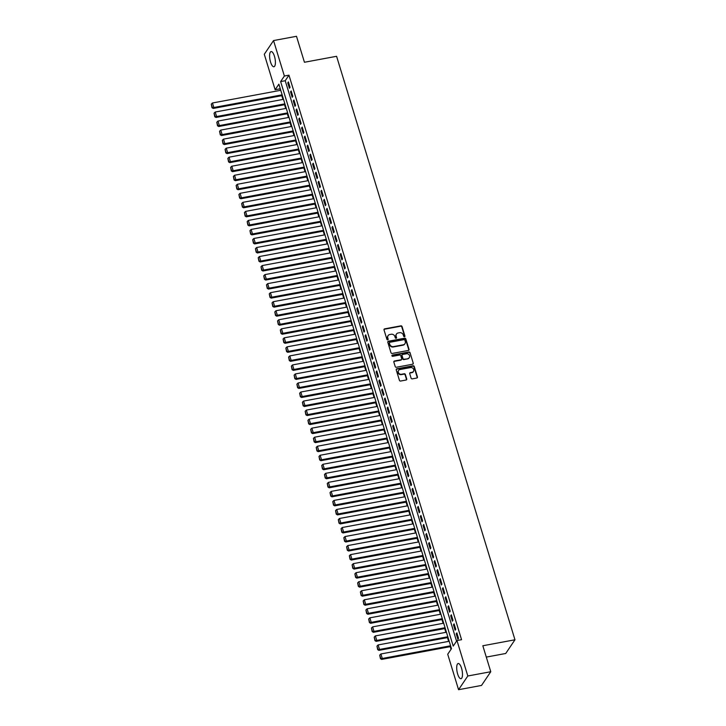 <?xml version="1.0" encoding="UTF-8"?>
<svg xmlns="http://www.w3.org/2000/svg" width="726" height="726" viewBox="0 0 726 726"><rect width="100%" height="100%" fill="white"/><g stroke="black" fill="none" stroke-linecap="round" stroke-linejoin="round"><path stroke-width="1.09" d="M404.482 336.719A0.681 0.608 34 0 0 404.926 335.984L402.05 326.564A0.971 0.871 34 0 0 400.87 325.847L384.644 328.86A0.971 0.871 34 0 0 384.018 329.913L386.894 339.332A0.681 0.608 34 0 0 388.092 339.605A0.681 0.608 34 0 0 388.156 339.106L387.784 337.88A3.113 2.777 34 0 1 389.808 334.514L391.16 334.259A3.113 2.777 34 0 1 394.908 336.555L395.28 337.781A0.681 0.608 34 0 0 396.478 338.044A0.681 0.608 34 0 0 396.541 337.545L396.169 336.32A3.113 2.777 34 0 1 398.184 332.953L399.536 332.699A3.113 2.777 34 0 1 403.293 335.004L403.665 336.22A0.681 0.608 34 0 0 404.482 336.719M404.7 336.637A0.681 0.608 34 0 0 404.672 336.356L401.796 326.936A0.971 0.871 34 0 0 400.625 326.219L384.399 329.232A0.971 0.871 34 0 0 384.018 329.404M387.929 339.759A0.681 0.608 34 0 0 387.911 339.469L387.784 337.88M396.314 338.198A0.681 0.608 34 0 0 396.296 337.917L396.169 336.32M457.643 673.991A7.732 2.586 79.5 0 1 458.179 663.51A7.732 2.586 79.5 0 1 461.545 668.219A7.732 2.586 79.5 0 1 461.001 678.71A7.732 2.586 79.5 0 1 457.643 673.991M270.553 62.055A7.732 2.586 79.5 0 1 271.088 51.564A7.732 2.586 79.5 0 1 274.455 56.274A7.732 2.586 79.5 0 1 273.92 66.765A7.732 2.586 79.5 0 1 270.553 62.055M411.097 378.146A0.971 0.871 34 0 0 412.277 378.863L416.824 378.019A0.971 0.871 34 0 0 417.459 376.966L414.256 366.503A0.971 0.871 34 0 0 413.085 365.786L396.859 368.799A0.971 0.871 34 0 0 396.224 369.861L399.427 380.315A0.971 0.871 34 0 0 400.598 381.041L406.097 380.016A0.971 0.871 34 0 0 406.732 378.963L405.362 374.48A0.971 0.871 34 0 0 404.191 373.763L401.46 374.271A2.605 2.323 34 0 1 400.008 369.525L410.689 367.547A2.605 2.323 34 0 1 412.141 372.284L410.362 372.62A0.971 0.871 34 0 0 409.727 373.672L411.097 378.146M273.539 40.565L296.498 36.3L304.439 62.264L336.583 56.292L514.97 639.778L482.826 645.759L490.767 671.722L467.807 675.997L458.56 689.7L447.715 654.244L451.472 648.69L278.875 84.171L275.127 89.725L264.291 54.278L273.539 40.565L284.374 76.021L280.626 81.575L453.215 646.104L456.972 640.541L467.807 675.997M456.972 640.541L461.564 639.688L288.966 75.168L284.374 76.021M408.393 350.449A0.971 0.871 34 0 0 409.028 349.397L405.825 338.933A0.971 0.871 34 0 0 404.654 338.216L388.428 341.229A0.971 0.871 34 0 0 387.802 342.282L390.996 352.745A0.971 0.871 34 0 0 392.167 353.462L408.393 350.449M410.045 352.718L413.239 363.181A0.971 0.871 34 0 1 412.613 364.234L396.387 367.256A0.971 0.871 34 0 1 395.207 366.53L393.846 362.056A0.971 0.871 34 0 1 394.472 361.003L401.051 359.778A0.971 0.871 34 0 0 401.687 358.726L400.779 355.749A0.971 0.871 34 0 0 399.599 355.032L392.757 356.312A0.681 0.608 34 0 1 391.995 355.304A0.681 0.608 34 0 1 392.376 355.068L408.874 352.001A0.971 0.871 34 0 1 410.045 352.718L413.239 363.181M290.055 87.338L288.394 81.92L287.777 82.846L289.429 88.263L290.055 87.338M292.814 96.367L291.162 90.95L290.536 91.875L292.188 97.293L292.814 96.367M295.582 105.397L293.921 99.979L293.295 100.905L294.956 106.332L295.582 105.397M298.341 114.436L296.68 109.018L296.054 109.944L297.714 115.361L298.341 114.436M301.099 123.465L299.448 118.048L298.822 118.973L300.473 124.391L301.099 123.465M303.858 132.495L302.207 127.077L301.58 128.003L303.241 133.421L303.858 132.495M306.626 141.534L304.965 136.116L304.339 137.042L306 142.459L306.626 141.534M309.385 150.563L307.724 145.146L307.107 146.071L308.759 151.489L309.385 150.563M312.144 159.593L310.492 154.175L309.866 155.101L311.518 160.519L312.144 159.593M314.912 168.632L313.251 163.205L312.625 164.13L314.285 169.557L314.912 168.632M317.67 177.661L316.01 172.244L315.393 173.169L317.044 178.587L317.67 177.661M320.429 186.691L318.778 181.273L318.151 182.199L319.803 187.617L320.429 186.691M323.197 195.73L321.536 190.303L320.91 191.228L322.571 196.655L323.197 195.73M325.956 204.759L324.295 199.341L323.669 200.267L325.33 205.685L325.956 204.759M328.715 213.789L327.063 208.371L326.437 209.297L328.088 214.714L328.715 213.789M331.473 222.818L329.822 217.401L329.196 218.326L330.856 223.744L331.473 222.818M334.241 231.857L332.581 226.439L331.954 227.365L333.615 232.783L334.241 231.857M337 240.887L335.339 235.469L334.722 236.395L336.374 241.812L337 240.887M339.759 249.916L338.107 244.499L337.481 245.424L339.133 250.842L339.759 249.916M342.527 258.955L340.866 253.528L340.24 254.454L341.901 259.881L342.527 258.955M345.286 267.985L343.625 262.567L342.999 263.493L344.659 268.91L345.286 267.985M348.044 277.014L346.393 271.597L345.767 272.522L347.418 277.94L348.044 277.014M350.803 286.053L349.152 280.626L348.525 281.552L350.186 286.979L350.803 286.053M353.571 295.083L351.91 289.665L351.284 290.591L352.945 296.008L353.571 295.083M356.33 304.112L354.669 298.695L354.052 299.62L355.704 305.038L356.33 304.112M359.089 313.142L357.437 307.724L356.811 308.65L358.462 314.068L359.089 313.142M361.857 322.181L360.196 316.763L359.57 317.689L361.23 323.106L361.857 322.181M364.615 331.21L362.955 325.793L362.338 326.718L363.989 332.136L364.615 331.21M367.374 340.24L365.722 334.822L365.096 335.748L366.748 341.166L367.374 340.24M370.142 349.279L368.481 343.852L367.855 344.777L369.516 350.204L370.142 349.279M372.901 358.308L371.24 352.89L370.614 353.816L372.275 359.234L372.901 358.308M375.66 367.338L374.008 361.92L373.382 362.846L375.033 368.264L375.66 367.338M378.418 376.377L376.767 370.95L376.141 371.875L377.801 377.302L378.418 376.377M381.186 385.406L379.526 379.988L378.899 380.914L380.56 386.332L381.186 385.406M383.945 394.436L382.284 389.018L381.667 389.944L383.319 395.361L383.945 394.436M386.704 403.465L385.052 398.048L384.426 398.973L386.078 404.391L386.704 403.465M389.472 412.504L387.811 407.086L387.185 408.012L388.846 413.43L389.472 412.504M392.231 421.534L390.57 416.116L389.944 417.042L391.604 422.459L392.231 421.534M394.989 430.563L393.338 425.146L392.712 426.071L394.363 431.489L394.989 430.563M397.748 439.602L396.097 434.175L395.47 435.101L397.131 440.528L397.748 439.602M400.516 448.632L398.855 443.214L398.229 444.14L399.89 449.557L400.516 448.632M403.275 457.661L401.614 452.244L400.997 453.169L402.649 458.587L403.275 457.661M406.034 466.7L404.382 461.273L403.756 462.199L405.407 467.626L406.034 466.7M408.802 475.73L407.141 470.312L406.515 471.238L408.175 476.655L408.802 475.73M411.56 484.759L409.9 479.342L409.282 480.267L410.934 485.685L411.56 484.759M414.319 493.789L412.667 488.371L412.041 489.297L413.693 494.715L414.319 493.789M417.087 502.828L415.426 497.41L414.8 498.335L416.461 503.753L417.087 502.828M419.846 511.857L418.185 506.439L417.559 507.365L419.22 512.783L419.846 511.857M422.605 520.887L420.953 515.469L420.327 516.395L421.978 521.812L422.605 520.887M425.363 529.926L423.712 524.499L423.086 525.424L424.746 530.851L425.363 529.926M428.131 538.955L426.471 533.537L425.844 534.463L427.505 539.881L428.131 538.955M430.89 547.985L429.229 542.567L428.612 543.493L430.264 548.91L430.89 547.985M433.649 557.023L431.997 551.597L431.371 552.522L433.023 557.949L433.649 557.023M436.417 566.053L434.756 560.635L434.13 561.561L435.791 566.979L436.417 566.053M439.176 575.083L437.515 569.665L436.889 570.591L438.549 576.008L439.176 575.083M441.934 584.112L440.283 578.695L439.657 579.62L441.308 585.038L441.934 584.112M444.693 593.151L443.041 587.733L442.415 588.659L444.076 594.077L444.693 593.151M447.461 602.181L445.8 596.763L445.174 597.689L446.835 603.106L447.461 602.181M450.22 611.21L448.559 605.793L447.942 606.718L449.594 612.136L450.22 611.21M452.979 620.249L451.327 614.822L450.701 615.757L452.352 621.175L452.979 620.249M455.746 629.279L454.086 623.861L453.46 624.787L455.12 630.204L455.746 629.279M288.966 75.168L285.218 80.722L456.554 641.149M456.227 633.816L457.879 639.234L458.505 638.308L456.845 632.89L456.227 633.816L457.081 633.662M280.127 88.263L280.191 90.396M281.797 95.678L282.949 99.435M284.565 104.716L285.708 108.464M287.324 113.746L288.467 117.494M290.082 122.776L291.235 126.533M292.85 131.814L293.994 135.562M295.609 140.844L296.752 144.592M298.368 149.874L299.52 153.631M301.136 158.912L302.279 162.66M303.895 167.942L305.038 171.69M306.653 176.972L307.797 180.72M309.412 186.01L310.565 189.758M312.18 195.04L313.323 198.788M314.939 204.07L316.082 207.817M317.698 213.099L318.85 216.856M320.465 222.138L321.609 225.886M323.224 231.167L324.368 234.915M325.983 240.197L327.136 243.954M328.742 249.236L329.894 252.984M331.51 258.265L332.653 262.013M334.269 267.295L335.412 271.043M337.027 276.334L338.18 280.082M339.795 285.363L340.939 289.111M342.554 294.393L343.697 298.141M345.313 303.423L346.465 307.18M348.081 312.461L349.224 316.209M350.839 321.491L351.983 325.239M353.598 330.521L354.742 334.278M356.357 339.559L357.51 343.307M359.125 348.589L360.268 352.337M361.884 357.619L363.027 361.366M364.643 366.657L365.795 370.405M367.41 375.687L368.554 379.435M370.169 384.716L371.313 388.464M372.928 393.746L374.081 397.503M375.687 402.785L376.839 406.533M378.455 411.814L379.598 415.562M381.214 420.844L382.357 424.601M383.972 429.883L385.125 433.631M386.74 438.912L387.884 442.66M389.499 447.942L390.642 451.69M392.258 456.981L393.41 460.729M395.026 466.01L396.169 469.758M397.784 475.04L398.928 478.788M400.543 484.07L401.687 487.827M403.302 493.108L404.455 496.856M406.07 502.138L407.213 505.886M408.829 511.168L409.972 514.925M411.588 520.206L412.74 523.954M414.355 529.236L415.499 532.984M417.114 538.265L418.258 542.013M419.873 547.304L421.026 551.052M422.632 556.334L423.784 560.082M425.4 565.363L426.543 569.111M428.159 574.393L429.302 578.15M430.917 583.432L432.07 587.18M433.685 592.461L434.829 596.209M436.444 601.491L437.587 605.248M439.203 610.53L440.355 614.278M441.971 619.559L443.114 623.307M444.729 628.589L445.873 632.337M447.488 637.628L448.632 641.376M450.247 646.657L451.055 649.298M486.293 657.094L505.723 653.482L514.97 639.778M490.767 671.722L481.519 685.435L458.56 689.7M279.719 88.871L275.127 89.725M285.218 80.722L280.626 81.575M287.777 82.846L288.63 82.682M290.536 91.875L291.398 91.712M293.295 100.905L294.157 100.751M296.054 109.944L296.916 109.78M298.822 118.973L299.675 118.81M301.58 128.003L302.443 127.849M304.339 137.042L305.201 136.878M307.107 146.071L307.96 145.908M309.866 155.101L310.728 154.947M312.625 164.13L313.487 163.976M315.393 173.169L316.246 173.006M318.151 182.199L319.004 182.035M320.91 191.228L321.772 191.074M323.669 200.267L324.531 200.104M326.437 209.297L327.29 209.133M329.196 218.326L330.058 218.172M331.954 227.365L332.817 227.202M334.722 236.395L335.575 236.231M337.481 245.424L338.343 245.27M340.24 254.454L341.102 254.3M342.999 263.493L343.861 263.329M345.767 272.522L346.62 272.359M348.525 281.552L349.387 281.398M351.284 290.591L352.146 290.427M354.052 299.62L354.905 299.457M356.811 308.65L357.673 308.496M359.57 317.689L360.432 317.525M362.338 326.718L363.191 326.555M365.096 335.748L365.949 335.594M367.855 344.777L368.717 344.623M370.614 353.816L371.476 353.653M373.382 362.846L374.235 362.682M376.141 371.875L377.003 371.721M378.899 380.914L379.762 380.751M381.667 389.944L382.52 389.78M384.426 398.973L385.288 398.819M387.185 408.012L388.047 407.849M389.944 417.042L390.806 416.878M392.712 426.071L393.565 425.917M395.47 435.101L396.332 434.947M398.229 444.14L399.091 443.976M400.997 453.169L401.85 453.006M403.756 462.199L404.618 462.045M406.515 471.238L407.377 471.074M409.282 480.267L410.136 480.104M412.041 489.297L412.894 489.142M414.8 498.335L415.662 498.172M417.559 507.365L418.421 507.202M420.327 516.395L421.18 516.24M423.086 525.424L423.948 525.27M425.844 534.463L426.707 534.3M428.612 543.493L429.465 543.329M431.371 552.522L432.233 552.368M434.13 561.561L434.992 561.398M436.889 570.591L437.751 570.427M439.657 579.62L440.51 579.466M442.415 588.659L443.277 588.496M445.174 597.689L446.036 597.525M447.942 606.718L448.795 606.564M450.701 615.757L451.563 615.594M453.46 624.787L454.322 624.623M396.36 334.241A3.113 2.777 34 0 0 395.924 336.692M387.974 335.793A3.113 2.777 34 0 0 387.539 338.252M408.774 350.277A0.971 0.871 34 0 0 408.774 349.76L405.58 339.305A0.971 0.871 34 0 0 404.409 338.579L388.183 341.601A0.971 0.871 34 0 0 387.793 341.774M404.863 340.14A0.681 0.608 34 0 0 404.046 339.641L389.798 342.291A0.681 0.608 34 0 0 389.363 343.026L389.753 344.315A3.113 2.777 34 0 0 393.501 346.611L403.239 344.805A3.113 2.777 34 0 0 405.253 341.429L404.863 340.14M389.336 342.736A0.681 0.608 34 0 0 389.109 343.398L389.363 343.026M404.818 343.888A3.113 2.777 34 0 1 402.994 345.168L393.256 346.983A3.113 2.777 34 0 1 389.499 344.678L389.109 343.398M412.994 364.062A0.971 0.871 34 0 0 412.994 363.554M401.433 359.606A0.971 0.871 34 0 1 400.806 360.15L394.227 361.376A0.971 0.871 34 0 0 393.837 361.548M409.791 353.09A0.971 0.871 34 0 0 408.62 352.373L392.122 355.441A0.681 0.608 34 0 0 391.913 355.522M407.885 358.508A2.605 2.323 34 0 0 406.433 353.762L402.667 354.46A0.971 0.871 34 0 0 402.041 355.522L402.948 358.49A0.971 0.871 34 0 0 404.119 359.207L407.631 358.88A2.605 2.323 34 0 0 409.183 357.773M402.032 355.014A0.971 0.871 34 0 0 401.787 355.885L402.041 355.522M407.631 358.88L403.865 359.579A0.971 0.871 34 0 1 402.694 358.862L401.787 355.885M413.439 371.549A2.605 2.323 34 0 1 411.896 372.656L410.108 372.992A0.971 0.871 34 0 0 409.727 373.164M398.465 370.641A2.605 2.323 34 0 0 401.206 374.643L401.46 374.271M406.478 379.843A0.971 0.871 34 0 0 406.478 379.335L405.108 374.852A0.971 0.871 34 0 0 403.937 374.135L401.206 374.643M417.205 377.847A0.971 0.871 34 0 0 417.205 377.339L414.011 366.875A0.971 0.871 34 0 0 412.831 366.158L396.605 369.171A0.971 0.871 34 0 0 396.224 369.352M282.133 94.816L213.834 107.512L212.455 102.992L280.753 90.296M212.246 107.33L211.275 104.172L211.992 107.702L213.834 107.512L213.208 108.437L282.369 95.578M212.455 102.992L211.275 104.172M211.992 107.702L213.208 108.437M284.891 103.845L216.593 116.541L215.214 112.031L283.512 99.326M215.005 116.369L214.043 113.202L214.76 116.732L216.593 116.541L215.967 117.467L285.127 104.608M215.214 112.031L214.043 113.202M214.76 116.732L215.967 117.467M287.65 112.875L219.361 125.58L217.972 121.061L286.271 108.356M217.773 125.398L216.802 122.24L217.519 125.77L219.361 125.58L218.735 126.505L287.886 113.646M217.972 121.061L216.802 122.24M217.519 125.77L218.735 126.505M290.418 121.904L222.12 134.609L220.74 130.09L289.03 117.394M220.532 134.428L219.561 131.27L220.277 134.8L222.12 134.609L221.494 135.535L290.645 122.676M220.74 130.09L219.561 131.27M220.277 134.8L221.494 135.535M293.177 130.943L224.879 143.639L223.499 139.129L291.798 126.424M223.29 143.467L222.328 140.299L223.045 143.83L224.879 143.639L224.252 144.565L293.413 131.705M223.499 139.129L222.328 140.299M223.045 143.83L224.252 144.565M295.936 139.973L227.637 152.669L226.258 148.158L294.556 135.453M226.049 152.496L225.087 149.338L225.804 152.868L227.637 152.669L227.02 153.594L296.172 140.735M226.258 148.158L225.087 149.338M225.804 152.868L227.02 153.594M298.695 149.002L230.405 161.707L229.026 157.188L297.315 144.492M228.817 161.526L227.846 158.368L228.563 161.898L230.405 161.707L229.779 162.633L298.93 149.774M229.026 157.188L227.846 158.368M228.563 161.898L229.779 162.633M301.462 158.041L233.164 170.737L231.785 166.218L300.083 153.522M231.576 170.556L230.614 167.397L231.322 170.928L233.164 170.737L232.538 171.663L301.698 158.803M231.785 166.218L230.614 167.397M231.322 170.928L232.538 171.663M304.221 167.071L235.923 179.767L234.543 175.256L302.842 162.551M234.335 179.594L233.373 176.427L234.09 179.966L235.923 179.767L235.297 180.692L304.457 167.833M234.543 175.256L233.373 176.427M234.09 179.966L235.297 180.692M306.98 176.1L238.691 188.805L237.302 184.286L305.601 171.59M237.103 188.624L236.131 185.466L236.848 188.996L238.691 188.805L238.064 189.731L307.216 176.872M237.302 184.286L236.131 185.466M236.848 188.996L238.064 189.731M309.748 185.139L241.449 197.835L240.07 193.316L308.368 180.62M239.861 197.654L238.89 194.495L239.607 198.026L241.449 197.835L240.823 198.761L309.975 185.901M240.07 193.316L238.89 194.495M239.607 198.026L240.823 198.761M312.507 194.169L244.208 206.865L242.829 202.354L311.127 189.649M242.62 206.692L241.658 203.525L242.375 207.064L244.208 206.865L243.582 207.79L312.743 194.931M242.829 202.354L241.658 203.525M242.375 207.064L243.582 207.79M315.265 203.198L246.976 215.903L245.588 211.384L313.886 198.679M245.379 215.722L244.417 212.564L245.134 216.094L246.976 215.903L246.35 216.829L315.501 203.97M245.588 211.384L244.417 212.564M245.134 216.094L246.35 216.829M318.033 212.228L249.735 224.933L248.356 220.414L316.645 207.718M248.147 224.751L247.176 221.593L247.893 225.124L249.735 224.933L249.109 225.859L318.26 212.999M248.356 220.414L247.176 221.593M247.893 225.124L249.109 225.859M320.792 221.267L252.494 233.963L251.114 229.452L319.413 216.747M250.906 233.79L249.944 230.623L250.661 234.153L252.494 233.963L251.868 234.888L321.028 222.029M251.114 229.452L249.944 230.623M250.661 234.153L251.868 234.888M323.551 230.296L255.253 242.992L253.873 238.482L322.172 225.777M253.664 242.82L252.702 239.662L253.419 243.192L255.253 242.992L254.635 243.927L323.787 231.059M253.873 238.482L252.702 239.662M253.419 243.192L254.635 243.927M326.31 239.326L258.02 252.031L256.641 247.512L324.93 234.816M256.432 251.849L255.461 248.691L256.178 252.221L258.02 252.031L257.394 252.957L326.546 240.097M256.641 247.512L255.461 248.691M256.178 252.221L257.394 252.957M329.078 248.365L260.779 261.061L259.4 256.541L327.698 243.845M259.191 260.888L258.22 257.721L258.937 261.251L260.779 261.061L260.153 261.986L329.314 249.127M259.4 256.541L258.22 257.721M258.937 261.251L260.153 261.986M331.836 257.394L263.538 270.09L262.159 265.58L330.457 252.875M261.95 269.918L260.988 266.751L261.705 270.29L263.538 270.09L262.912 271.016L332.072 258.157M262.159 265.58L260.988 266.751M261.705 270.29L262.912 271.016M334.595 266.424L266.306 279.129L264.917 274.61L333.216 261.914M264.718 278.947L263.747 275.789L264.464 279.319L266.306 279.129L265.68 280.055L334.831 267.195M264.917 274.61L263.747 275.789M264.464 279.319L265.68 280.055M337.363 275.463L269.065 288.158L267.685 283.639L335.975 270.943M267.477 287.977L266.506 284.819L267.222 288.349L269.065 288.158L268.438 289.084L337.59 276.225M267.685 283.639L266.506 284.819M267.222 288.349L268.438 289.084M340.122 284.492L271.823 297.188L270.444 292.678L338.743 279.973M270.235 297.016L269.273 293.849L269.99 297.388L271.823 297.188L271.197 298.114L340.358 285.254M270.444 292.678L269.273 293.849M269.99 297.388L271.197 298.114M342.881 293.522L274.582 306.227L273.203 301.707L341.501 289.002M272.994 306.045L272.032 302.887L272.749 306.417L274.582 306.227L273.965 307.152L343.117 294.293M273.203 301.707L272.032 302.887M272.749 306.417L273.965 307.152M345.64 302.551L277.35 315.256L275.971 310.737L344.26 298.041M275.762 315.075L274.791 311.917L275.508 315.447L277.35 315.256L276.724 316.182L345.875 303.323M275.971 310.737L274.791 311.917M275.508 315.447L276.724 316.182M348.407 311.59L280.109 324.286L278.73 319.776L347.028 307.071M278.521 324.114L277.559 320.946L278.267 324.477L280.109 324.286L279.483 325.212L348.643 312.352M278.73 319.776L277.559 320.946M278.267 324.477L279.483 325.212M351.166 320.62L282.868 333.316L281.488 328.805L349.787 316.1M281.28 333.143L280.318 329.985L281.035 333.515L282.868 333.316L282.242 334.25L351.402 321.382M281.488 328.805L280.318 329.985M281.035 333.515L282.242 334.25M353.925 329.649L285.636 342.354L284.247 337.835L352.546 325.139M284.048 342.173L283.076 339.015L283.793 342.545L285.636 342.354L285.009 343.28L354.161 330.421M284.247 337.835L283.076 339.015M283.793 342.545L285.009 343.28M356.693 338.688L288.394 351.384L287.015 346.865L355.304 334.169M286.806 351.212L285.835 348.044L286.552 351.575L288.394 351.384L287.768 352.31L356.92 339.45M287.015 346.865L285.835 348.044M286.552 351.575L287.768 352.31M359.452 347.718L291.153 360.414L289.774 355.903L358.072 343.198M289.565 360.241L288.603 357.074L289.32 360.613L291.153 360.414L290.527 361.339L359.688 348.48M289.774 355.903L288.603 357.074M289.32 360.613L290.527 361.339M362.21 356.747L293.921 369.452L292.533 364.933L360.831 352.237M292.324 369.271L291.362 366.113L292.079 369.643L293.921 369.452L293.295 370.378L362.446 357.519M292.533 364.933L291.362 366.113M292.079 369.643L293.295 370.378M364.978 365.786L296.68 378.482L295.3 373.963L363.59 361.267M295.092 378.3L294.121 375.142L294.838 378.673L296.68 378.482L296.054 379.408L365.205 366.548M295.3 373.963L294.121 375.142M294.838 378.673L296.054 379.408M367.737 374.816L299.439 387.512L298.059 383.001L366.358 370.296M297.851 387.339L296.889 384.172L297.606 387.711L299.439 387.512L298.813 388.437L367.973 375.578M298.059 383.001L296.889 384.172M297.606 387.711L298.813 388.437M370.496 383.845L302.197 396.55L300.818 392.031L369.117 379.335M300.609 396.369L299.647 393.211L300.364 396.741L302.197 396.55L301.58 397.476L370.732 384.617M300.818 392.031L299.647 393.211M300.364 396.741L301.58 397.476M373.255 392.875L304.965 405.58L303.586 401.061L371.875 388.365M303.377 405.398L302.406 402.24L303.123 405.77L304.965 405.58L304.339 406.506L373.491 393.646M303.586 401.061L302.406 402.24M303.123 405.77L304.339 406.506M376.023 401.914L307.724 414.61L306.345 410.099L374.643 397.394M306.136 414.437L305.165 411.27L305.882 414.8L307.724 414.61L307.098 415.535L376.259 402.676M306.345 410.099L305.165 411.27M305.882 414.8L307.098 415.535M378.781 410.943L310.483 423.639L309.104 419.129L377.402 406.424M308.895 423.467L307.933 420.309L308.65 423.839L310.483 423.639L309.857 424.574L379.017 411.706M309.104 419.129L307.933 420.309M308.65 423.839L309.857 424.574M381.54 419.973L313.251 432.678L311.862 428.159L380.161 415.463M311.663 432.496L310.692 429.338L311.409 432.868L313.251 432.678L312.625 433.603L381.776 420.744M311.862 428.159L310.692 429.338M311.409 432.868L312.625 433.603M384.308 429.012L316.01 441.707L314.63 437.188L382.92 424.492M314.422 441.535L313.45 438.368L314.167 441.898L316.01 441.707L315.383 442.633L384.535 429.774M314.63 437.188L313.45 438.368M314.167 441.898L315.383 442.633M387.067 438.041L318.768 450.737L317.389 446.227L385.688 433.522M317.18 450.565L316.218 447.397L316.935 450.937L318.768 450.737L318.142 451.663L387.303 438.803M317.389 446.227L316.218 447.397M316.935 450.937L318.142 451.663M389.826 447.071L321.527 459.776L320.148 455.256L388.446 442.561M319.939 459.594L318.977 456.436L319.694 459.966L321.527 459.776L320.91 460.701L390.062 447.842M320.148 455.256L318.977 456.436M319.694 459.966L320.91 460.701M392.584 456.11L324.295 468.805L322.916 464.286L391.205 451.59M322.707 468.624L321.736 465.466L322.453 468.996L324.295 468.805L323.669 469.731L392.82 456.872M322.916 464.286L321.736 465.466M322.453 468.996L323.669 469.731M395.352 465.139L327.054 477.835L325.675 473.325L393.973 460.62M325.466 477.663L324.504 474.495L325.212 478.035L327.054 477.835L326.428 478.761L395.588 465.901M325.675 473.325L324.504 474.495M325.212 478.035L326.428 478.761M398.111 474.169L329.813 486.874L328.433 482.354L396.732 469.658M328.225 486.692L327.263 483.534L327.98 487.064L329.813 486.874L329.187 487.799L398.347 474.94M328.433 482.354L327.263 483.534M327.98 487.064L329.187 487.799M400.87 483.198L332.581 495.903L331.192 491.384L399.491 478.688M330.992 495.722L330.021 492.564L330.738 496.094L332.581 495.903L331.954 496.829L401.106 483.97M331.192 491.384L330.021 492.564M330.738 496.094L331.954 496.829M403.638 492.237L335.339 504.933L333.96 500.423L402.249 487.718M333.751 504.761L332.78 501.593L333.497 505.124L335.339 504.933L334.713 505.859L403.865 492.999M333.96 500.423L332.78 501.593M333.497 505.124L334.713 505.859M406.397 501.267L338.098 513.972L336.719 509.452L405.017 496.747M336.51 513.79L335.548 510.632L336.265 514.162L338.098 513.972L337.472 514.897L406.633 502.038M336.719 509.452L335.548 510.632M336.265 514.162L337.472 514.897M409.155 510.296L340.866 523.001L339.478 518.482L407.776 505.786M339.269 522.82L338.307 519.662L339.024 523.192L340.866 523.001L340.24 523.927L409.391 511.068M339.478 518.482L338.307 519.662M339.024 523.192L340.24 523.927M411.923 519.335L343.625 532.031L342.245 527.512L410.535 514.816M342.037 531.859L341.066 528.691L341.783 532.222L343.625 532.031L342.999 532.957L412.15 520.097M342.245 527.512L341.066 528.691M341.783 532.222L342.999 532.957M414.682 528.365L346.384 541.061L345.004 536.55L413.303 523.845M344.796 540.888L343.834 537.721L344.551 541.26L346.384 541.061L345.757 541.986L414.918 529.127M345.004 536.55L343.834 537.721M344.551 541.26L345.757 541.986M417.441 537.394L349.142 550.099L347.763 545.58L416.062 532.884M347.554 549.918L346.592 546.76L347.309 550.29L349.142 550.099L348.525 551.025L417.677 538.166M347.763 545.58L346.592 546.76M347.309 550.29L348.525 551.025M420.2 546.433L351.91 559.129L350.531 554.61L418.82 541.914M350.322 558.947L349.351 555.789L350.068 559.319L351.91 559.129L351.284 560.055L420.436 547.195M350.531 554.61L349.351 555.789M350.068 559.319L351.284 560.055M422.968 555.463L354.669 568.159L353.29 563.648L421.588 550.943M353.081 567.986L352.11 564.819L352.827 568.358L354.669 568.159L354.043 569.084L423.204 556.225M353.29 563.648L352.11 564.819M352.827 568.358L354.043 569.084M425.726 564.492L357.428 577.197L356.049 572.678L424.347 559.982M355.84 577.016L354.878 573.858L355.595 577.388L357.428 577.197L356.802 578.123L425.962 565.264M356.049 572.678L354.878 573.858M355.595 577.388L356.802 578.123M428.485 573.522L360.196 586.227L358.807 581.707L427.106 569.012M358.608 586.045L357.637 582.887L358.354 586.417L360.196 586.227L359.57 587.153L428.721 574.293M358.807 581.707L357.637 582.887M358.354 586.417L359.57 587.153M431.253 582.561L362.955 595.256L361.575 590.746L429.865 578.041M361.366 595.084L360.395 591.917L361.112 595.447L362.955 595.256L362.328 596.182L431.48 583.323M361.575 590.746L360.395 591.917M361.112 595.447L362.328 596.182M434.012 591.59L365.713 604.295L364.334 599.776L432.632 587.071M364.125 604.114L363.163 600.956L363.88 604.486L365.713 604.295L365.087 605.221L434.248 592.362M364.334 599.776L363.163 600.956M363.88 604.486L365.087 605.221M436.771 600.62L368.472 613.325L367.093 608.805L435.391 596.11M366.884 613.143L365.922 609.985L366.639 613.515L368.472 613.325L367.855 614.25L437.007 601.391M367.093 608.805L365.922 609.985M366.639 613.515L367.855 614.25M439.529 609.658L371.24 622.354L369.861 617.835L438.15 605.139M369.652 622.182L368.681 619.015L369.398 622.545L371.24 622.354L370.614 623.28L439.765 610.421M369.861 617.835L368.681 619.015M369.398 622.545L370.614 623.28M442.297 618.688L373.999 631.384L372.62 626.874L440.918 614.169M372.411 631.212L371.449 628.044L372.157 631.584L373.999 631.384L373.373 632.31L442.533 619.45M372.62 626.874L371.449 628.044M372.157 631.584L373.373 632.31M445.056 627.718L376.758 640.423L375.378 635.903L443.677 623.207M375.17 640.241L374.208 637.083L374.925 640.613L376.758 640.423L376.132 641.348L445.292 628.489M375.378 635.903L374.208 637.083M374.925 640.613L376.132 641.348M447.815 636.756L379.526 649.452L378.137 644.933L446.436 632.237M377.937 649.271L376.966 646.113L377.683 649.643L379.526 649.452L378.899 650.378L448.051 637.519M378.137 644.933L376.966 646.113M377.683 649.643L378.899 650.378M450.583 645.786L382.284 658.482L380.905 653.972L449.194 641.267M380.696 658.31L379.725 655.142L380.442 658.682L382.284 658.482L381.658 659.408L450.81 646.548M380.905 653.972L379.725 655.142M380.442 658.682L381.658 659.408"/></g></svg>
